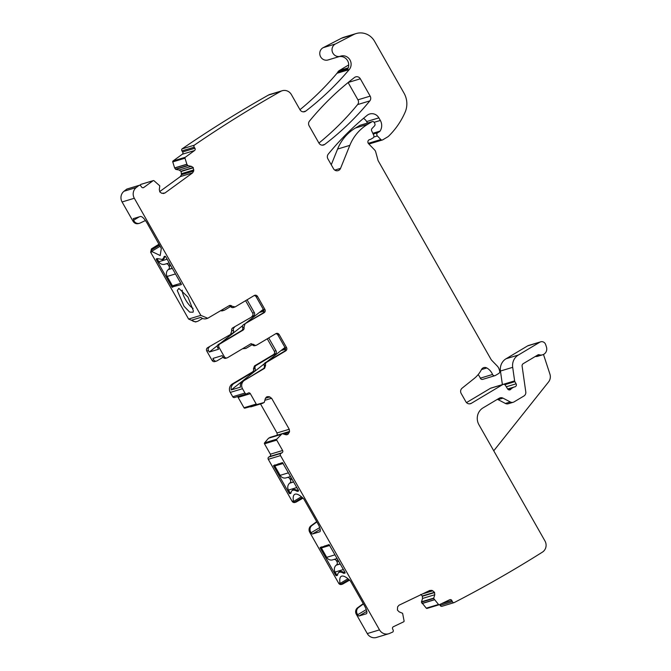 <?xml version="1.0" encoding="UTF-8"?>
<svg xmlns="http://www.w3.org/2000/svg" width="671" height="671" viewBox="0 0 671 671"><rect width="100%" height="100%" fill="white"/><g stroke="black" fill="none" stroke-linecap="round" stroke-linejoin="round"><path stroke-width="1.01" d="M159.052 244.152L151.428 248.891L150.648 252.246L188.601 319.06L200.839 315.362L134.317 198.264A8.295 7.901 -106.8 0 1 136.263 187.536A1284.378 1224.307 -106.8 0 1 139.048 185.389A1.661 1.577 -106.8 0 1 140.893 186.01L141.589 187.033A1.661 1.577 -106.8 0 0 143.812 187.461L153.072 180.717A0.83 0.788 -106.8 0 1 154.003 180.742L159.773 185.833L159.304 189.675L159.966 192.082L161.778 193.29L164.898 193.03L192.577 172.892L193.693 171.03L193.198 167.54L191.386 166.333L187.972 165.678L186.915 164.336L184.995 158.197A0.83 0.788 -106.8 0 1 185.28 157.282L194.548 150.539L182.311 154.238L173.051 160.973A0.83 0.788 -106.8 0 0 172.757 161.896L174.619 167.918L186.857 164.219M134.317 198.264L122.08 201.963A8.295 7.901 -106.8 0 1 124.034 191.235A1284.378 1224.298 -106.8 0 1 126.811 189.088A1.661 1.577 -106.8 0 1 126.978 189.029M122.08 201.963L133.043 221.254C134.628 223.586 136.683 224.273 139.207 223.326M133.043 221.254L133.999 220.96L133.219 218.671L140.507 216.465C142.21 216.456 144.374 218.612 146.999 222.931L161.308 248.446L160.193 255.534L151.537 251.382L151.344 250.048L159.597 245.116M181.405 284.579L171.944 287.02L156.418 259.685L156.251 258.897L156.418 259.685L157.316 259.157M156.251 258.897L157.333 258.57L162.416 259.467L164.697 256.347M164.051 256.54L165.133 256.213L165.779 256.859L181.304 284.194M193.374 310.807L187.964 297.068L178.847 288.379L177.278 290.535L184.08 306.303L189.658 312.124L193.063 312.208L193.374 310.807M200.839 315.362L207.742 318.272L229.079 305.724A2.491 2.374 -106.8 0 1 232.116 306.32L235.152 306.915L254.259 295.508A2.491 2.374 -106.8 0 1 257.53 296.448L256.205 296.85L263.56 309.792A2.491 2.374 -106.8 0 1 262.747 313.172L243.632 324.579A2.491 2.374 73.2 0 0 242.642 327.582A2.491 2.374 -106.8 0 1 241.652 330.577L218.52 344.391A2.491 2.374 73.2 0 0 217.698 347.763L218.545 349.247L209.31 352.04L217.547 345.523M228.954 305.808A2.491 2.374 -106.8 0 1 230.799 306.722A2.491 2.374 73.2 0 0 233.323 307.544L235.152 306.915M243.632 324.579L264.064 312.77A2.491 2.374 -106.8 0 0 264.877 309.398L257.53 296.448M244.957 324.177L243.967 327.18A2.491 2.374 -106.8 0 1 242.969 330.182L219.836 343.988C218.671 344.869 218.394 345.993 219.023 347.368L224.332 356.72L223.015 357.115L222.168 355.63L212.933 358.423L213.772 359.908A2.491 2.374 -106.8 0 0 216.54 361.065L214.854 361.577A2.491 2.374 -106.8 0 1 212.095 360.411L213.772 359.908M265.615 365.292L264.299 365.695A2.491 2.374 73.2 0 1 263.309 368.698L264.626 368.295L265.615 365.292A2.491 2.374 -106.8 0 1 266.605 362.298L285.72 350.891C286.886 350.01 287.154 348.886 286.534 347.511L279.178 334.569C278.306 333.328 277.224 333.017 275.915 333.63L256.8 345.037A2.491 2.374 -106.8 0 1 253.772 344.441L250.736 343.846L227.595 357.66A2.491 2.374 -106.8 0 1 224.332 356.72M251.239 343.619L250.736 343.846M276.418 333.403L275.915 333.63M264.626 368.295L244.554 380.281L263.309 368.698M265.959 397.484L268.878 396.603L266.538 397.006L265.271 398.75L264.257 402.466L257.094 404.454A0.83 0.788 -106.8 0 1 256.23 404.051L250.342 393.676A1.661 1.577 -106.8 0 0 248.161 393.055L247.138 393.659A1.661 1.577 -106.8 0 1 244.965 393.038L242.508 388.719A6.215 5.93 -106.8 0 1 244.554 380.281M263.091 403.162L250.769 406.894M267.36 396.611L266.781 396.863M268.878 396.603L271.621 398.264L289.235 429.255L289.545 431.453L288.018 434.263L285.678 434.674L282.332 433.709M287.205 434.665L286.576 434.774M268.626 438.146L282.03 433.751L276.804 439.153L264.567 442.852L268.626 438.146L280.864 434.447M427.201 608.362A0.83 0.788 -106.8 0 1 426.278 608.169L421.422 602.139L422.529 598.457L422.277 595.974L434.514 592.283L431.914 590.379L429.792 590.455L399.035 605.2L397.626 606.819L397.408 610.065L399.128 611.843L402.617 613.319L404.093 620.969A0.83 0.788 -106.8 0 1 403.648 621.816L393.357 626.748A1.661 1.577 -106.8 0 0 392.627 628.937L393.147 630.069A1.661 1.577 -106.8 0 1 392.77 632.023A1284.378 1224.307 -106.8 0 1 389.566 633.432A8.295 7.901 -106.8 0 1 379.509 629.876L280.512 455.609A1.661 1.577 -106.8 0 1 281.048 453.353L282.072 452.749A1.661 1.577 -106.8 0 0 282.617 450.493L276.72 440.117A0.83 0.788 -106.8 0 1 276.804 439.153M434.514 592.283L434.766 594.758L433.659 598.44L438.515 604.47L426.278 608.169M194.548 150.539A1.661 1.577 -106.8 0 0 194.9 148.241L194.204 147.217A1.661 1.577 -106.8 0 1 194.246 145.213A1284.378 1224.298 -106.8 0 1 280.512 91.474A1287.129 1226.932 -106.8 0 1 280.671 91.39A8.295 7.901 -106.8 0 1 291.399 94.611L299.996 109.75A4.143 3.951 -106.8 0 0 305.817 111.059A301.816 287.7 -106.8 0 0 349.214 69.583A8.295 7.901 -106.8 0 0 340.507 56.188A6.635 6.324 -106.8 0 1 335.416 43.976L353.6 34.59A16.582 15.81 -106.8 0 1 356.158 33.55A16.582 15.81 -106.8 0 1 374.569 41.3L404.017 93.135A20.726 19.761 -106.8 0 1 405.108 112.242A78.767 75.085 -106.8 0 1 388.534 136.255A4.143 3.951 -106.8 0 1 387.83 136.8L382.772 139.82A1.661 1.577 -106.8 0 1 380.851 139.534L377.379 135.953A2.072 1.979 -106.8 0 1 377.739 132.707L379.442 131.692A2.072 1.979 -106.8 0 0 380.063 131.097A9.948 9.486 -106.8 0 0 380.34 120.444L378.88 117.87A8.295 7.901 -106.8 0 0 367.087 115.378A290.207 276.637 -106.8 0 0 328.262 154.129A4.143 3.951 -106.8 0 0 327.909 158.884L333.495 168.706A4.143 3.951 -106.8 0 0 340.558 168.354L349.826 145.364A45.603 43.472 -106.8 0 1 367.683 124.311L371.969 121.753A1.661 1.577 -106.8 0 1 374.15 122.382L374.754 123.439A2.072 1.979 -106.8 0 1 374.477 125.93L372.028 128.496A2.072 1.979 -106.8 0 0 371.667 130.828L373.739 135.307A2.072 1.979 -106.8 0 1 372.975 137.958L371.122 139.065A4.143 3.951 -106.8 0 1 369.805 139.551A2.491 2.374 -106.8 0 0 368.589 143.728L374.636 149.977A4.143 3.951 -106.8 0 1 375.693 151.839L377.941 160.05A4.143 3.951 -106.8 0 0 378.352 161.057L490.769 358.943A8.295 7.901 -106.8 0 0 492.061 360.671L497.169 365.947A8.295 7.901 -106.8 0 1 499.283 369.671L499.685 371.13A2.072 1.979 -106.8 0 1 498.796 373.445L495.391 375.475A2.072 1.979 -106.8 0 1 492.556 374.468A13.269 12.648 -106.8 0 0 486.802 367.968A4.143 3.951 -106.8 0 0 481.468 369.562A29.021 27.662 -106.8 0 1 474.162 378.528L462.118 388.157A4.143 3.951 -106.8 0 0 461.187 393.491L465.884 401.761A4.143 3.951 -106.8 0 0 471.327 403.321L502.696 384.592A2.072 1.979 -106.8 0 1 505.38 385.305L507.645 388.962A2.072 1.979 -106.8 0 0 510.874 389.188A4.143 3.951 -106.8 0 1 511.956 388.215L513.39 387.36A4.143 3.951 -106.8 0 1 514.749 386.873A2.072 1.979 -106.8 0 0 516.108 383.812L514.883 381.656A2.072 1.979 -106.8 0 1 514.623 380.893L512.686 367.331A12.439 11.852 -106.8 0 1 518.331 355.043L539.845 342.193A4.143 3.951 -106.8 0 1 545.64 344.55L546.437 346.982A6.215 5.93 -106.8 0 1 539.182 354.758A1.661 1.577 -106.8 0 0 537.932 354.892L523.229 363.665A2.491 2.374 -106.8 0 0 522.105 366.131L525.787 391.914A4.143 3.951 -106.8 0 1 523.9 396.016L514.07 401.887A4.143 3.951 -106.8 0 1 510.321 401.971L502.982 398.138A4.143 3.951 -106.8 0 0 499.232 398.222L483.036 407.893A12.439 11.852 -106.8 0 0 478.96 424.777L544.969 540.977A8.295 7.901 -106.8 0 1 542.411 552.132A1284.378 1224.298 -106.8 0 1 454.099 602.625A1.661 1.577 -106.8 0 1 452.371 601.677L451.851 600.553A1.661 1.577 -106.8 0 0 449.721 599.731L439.43 604.663A0.83 0.788 -106.8 0 1 438.515 604.47M369.822 100.893A290.207 276.637 -106.8 0 1 324.739 144.408A4.143 3.951 -106.8 0 1 318.943 143.091L309.138 125.838A4.143 3.951 -106.8 0 1 309.49 121.074A290.207 276.637 -106.8 0 1 354.523 77.484A4.143 3.951 -106.8 0 1 360.327 78.801L370.174 96.129A4.143 3.951 -106.8 0 1 369.822 100.893L357.584 104.592A290.207 276.637 -106.8 0 1 318.926 143.057M139.048 185.389L126.811 189.088M139.627 185.297L140.835 184.416A0.83 0.788 -106.8 0 1 141.061 184.307L153.298 180.608M174.619 167.918L175.735 169.369L179.149 170.031L181.128 171.474L181.455 174.728L180.34 176.582L159.664 191.629M194.204 147.217L181.967 150.916L182.663 151.94A1.661 1.577 -106.8 0 1 182.311 154.238M181.967 150.916A1.661 1.577 -106.8 0 1 182.017 148.912A1284.378 1224.298 -106.8 0 1 268.274 95.173A1287.129 1226.932 -106.8 0 1 268.434 95.081A8.295 7.901 -106.8 0 1 269.96 94.435L282.197 90.736M339.023 56.658L329.444 59.551A8.295 7.901 -106.8 0 1 329 59.677L338.838 56.699A8.295 7.901 -106.8 0 1 347.679 69.063L337.84 72.032A8.295 7.901 -106.8 0 1 336.976 73.282A301.816 287.7 -106.8 0 1 299.971 109.692M337.84 72.032A4.143 3.951 -106.8 0 1 339.241 70.589L348.727 64.919M340.281 56.263L328.044 59.962A6.635 6.324 -106.8 0 1 323.179 47.675L341.363 38.289A16.582 15.81 -106.8 0 1 343.921 37.249L356.158 33.55M382.436 139.962L370.199 143.661A1.661 1.577 -106.8 0 1 368.614 143.233L367.934 142.529M363.456 118.381A8.295 7.901 -106.8 0 1 366.643 121.568L367.49 123.061M349.826 145.364L337.588 149.063L331.256 164.772M337.588 149.063A45.603 43.472 -106.8 0 1 355.445 128.01L359.74 125.452A1.661 1.577 -106.8 0 1 360.075 125.301L372.313 121.602M494.972 375.659L482.734 379.358A2.072 1.979 -106.8 0 1 480.319 378.167A13.269 12.648 -106.8 0 0 478.138 374.619M502.696 384.592L490.467 388.291L466.504 402.6M490.467 388.291A2.072 1.979 -106.8 0 1 490.887 388.106L503.124 384.408M514.623 380.893L502.386 384.592A2.072 1.979 -106.8 0 1 502.386 384.592L500.449 371.029A12.439 11.852 -106.8 0 1 506.093 358.733L527.616 345.892A4.143 3.951 -106.8 0 1 528.454 345.515L540.692 341.824M454.099 602.625L441.862 606.324A1.661 1.577 -106.8 0 1 440.134 605.376L439.74 604.521M422.277 595.974L420.683 594.464M388.71 633.751L376.473 637.45A8.295 7.901 -106.8 0 1 367.272 633.575L356.318 614.284A4.974 4.739 -106.8 0 1 357.601 607.767L363.271 603.64M349.574 580.138L342.898 583.963A2.491 2.374 -106.8 0 1 342.428 584.164L341.472 584.449A2.491 2.374 -106.8 0 1 338.704 583.292L309.742 532.296A4.974 4.739 -106.8 0 1 311.025 525.779L316.695 521.652M302.998 498.15L296.322 501.975A2.491 2.374 -106.8 0 1 295.852 502.176L294.896 502.462A2.491 2.374 -106.8 0 1 292.128 501.304L268.274 459.3A1.661 1.577 -106.8 0 1 268.819 457.052L269.834 456.439A1.661 1.577 -106.8 0 0 270.379 454.192L264.491 443.816A0.83 0.788 -106.8 0 1 264.567 442.852M277.308 435.169L276.997 432.954L289.235 429.255M260.524 403.95L276.997 432.954M262.973 403.204L244.856 408.153A0.83 0.788 -106.8 0 1 244.001 407.75L238.104 397.375A1.661 1.577 -106.8 0 0 237.333 396.67M246.802 393.81L234.565 397.509A1.661 1.577 -106.8 0 1 232.728 396.737L230.279 392.418A6.215 5.93 -106.8 0 1 232.317 383.98L252.447 371.96A2.491 2.374 -106.8 0 0 253.437 368.958L254.426 365.963L273.483 354.582C274.649 353.709 274.925 352.585 274.296 351.21L267.251 338.796M242.449 348.786L245.796 348.417A2.491 2.374 73.2 0 0 246.307 348.19L252.262 344.634M207.599 347.687L232.476 333.336L207.599 347.687C206.433 348.559 206.165 349.683 206.785 351.067L212.095 360.411M230.79 333.839L231.789 330.845A2.491 2.374 -106.8 0 1 232.778 327.842L253.512 315.957L232.778 327.842M253.512 315.957A2.491 2.374 -106.8 0 0 254.326 312.585L252.648 313.089A2.491 2.374 -106.8 0 1 251.826 316.469M252.648 313.089L245.594 300.683M230.614 306.513L224.651 310.077A2.491 2.374 -106.8 0 1 224.148 310.296L222.462 310.807A2.491 2.374 -106.8 0 1 220.801 310.673M188.601 319.06L195.504 321.971L197.182 321.459A6.215 5.93 73.2 0 0 198.448 320.897L202.541 318.457M348.115 82.541L357.937 99.828A4.143 3.951 -106.8 0 1 357.584 104.592M207.742 318.272L206.425 318.666A6.215 5.93 73.2 0 1 200.83 317.383L191.587 320.176A6.215 5.93 73.2 0 0 197.182 321.459M133.999 220.96A4.974 4.739 73.2 0 0 140.172 223.032L145.448 220.507M159.178 244.378L152.392 248.605A2.491 2.374 73.2 0 0 151.344 250.048M182.235 290.166A11.608 3.414 -120.8 0 0 182.227 290.207A11.608 3.414 -120.8 0 0 182.512 292.489A11.608 3.414 -120.8 0 0 193.105 308.375M254.124 295.592A2.491 2.374 -106.8 0 1 256.205 296.85M209.277 347.184A2.491 2.374 73.2 0 0 208.463 350.556L209.31 352.04M227.092 357.878L225.775 358.28A2.491 2.374 -106.8 0 1 223.015 357.115M256.297 345.263L254.98 345.657A2.491 2.374 -106.8 0 1 252.447 344.835A2.491 2.374 73.2 0 0 250.602 343.921M264.299 365.695A2.491 2.374 -106.8 0 1 265.288 362.692L284.395 351.285A2.491 2.374 73.2 0 0 285.217 347.913L277.861 334.963A2.491 2.374 73.2 0 0 275.781 333.705M264.357 363.749L231.227 389.943L240.461 387.159A6.215 5.93 -106.8 0 1 243.229 380.675M231.227 389.943A6.215 5.93 -106.8 0 1 233.994 383.468L232.317 383.98M342.428 584.164A2.491 2.374 -106.8 0 1 341.162 584.181L340.004 582.898A24.877 7.314 59.2 0 1 341.22 576.364A24.877 7.314 59.2 0 1 349.935 580.482A1.661 0.486 59.2 0 1 350.681 581.48L364.554 605.896A8.295 2.441 59.2 0 1 366.4 613.747A8.295 2.441 59.2 0 1 366.24 613.814L358.985 616.012A1.661 0.486 59.2 0 1 357.685 614.72L366.274 609.587M363.43 603.925L358.557 607.473A4.974 4.739 -106.8 0 0 357.274 613.999L357.685 614.72M295.852 502.176A2.491 2.374 -106.8 0 1 294.586 502.193L293.428 500.91A24.877 7.314 59.2 0 1 294.644 494.376A24.877 7.314 59.2 0 1 303.359 498.494A1.661 0.486 59.2 0 1 304.106 499.492L317.979 523.908A8.295 2.441 59.2 0 1 319.824 531.759A8.295 2.441 59.2 0 1 319.664 531.826L312.409 534.024A1.661 0.486 59.2 0 1 311.109 532.732L319.698 527.599M316.855 521.937L311.981 525.485A4.974 4.739 -106.8 0 0 310.698 532.011L311.109 532.732M296.976 491.239A25.708 7.557 59.2 0 0 292.363 490.459A25.708 7.557 59.2 0 0 290.946 493.068A2.902 0.856 59.2 0 1 290.786 493.361A2.902 0.856 59.2 0 1 290.728 493.386L289.646 493.713L289 493.068L273.474 465.733L282.508 462.587L298.352 490.241L298.536 491.021L297.446 491.357A2.902 0.856 59.2 0 1 296.976 491.239L297.807 490.744M335.575 575.055L336.221 575.701L337.303 575.374A2.902 0.856 59.2 0 0 337.362 575.349A2.902 0.856 59.2 0 0 337.521 575.055A25.708 7.557 59.2 0 1 338.939 572.447A25.708 7.557 59.2 0 1 343.552 573.227A2.902 0.856 59.2 0 0 344.022 573.344L345.112 573.009L344.928 572.229L329.084 544.575L320.05 547.721L335.575 575.055L336.465 574.519M497.362 399.337A4.143 3.951 -106.8 0 1 498.058 399.622L505.406 403.456A4.143 3.951 -106.8 0 0 508.308 403.741L513.223 402.256M542.613 354.791L537.689 356.284A6.215 5.93 -106.8 0 1 535.29 356.469M493.747 450.803L548.576 381.925A8.295 7.901 -106.8 0 0 549.91 374.082L543.485 354.447M194.246 145.213L182.017 148.912M254.426 365.963L256.112 365.452A2.491 2.374 73.2 0 0 255.114 368.454A2.491 2.374 -106.8 0 1 254.124 371.449L233.994 383.468M256.112 365.452L275.16 354.078A2.491 2.374 73.2 0 0 275.982 350.698L268.719 337.924M243.716 348.031A2.491 2.374 73.2 0 0 245.796 348.417M223.082 357.24L217.043 360.847A2.491 2.374 -106.8 0 1 216.54 361.065M232.476 333.336A2.491 2.374 73.2 0 0 233.466 330.333A2.491 2.374 -106.8 0 1 234.456 327.339M254.326 312.585L247.062 299.803M224.148 310.296A2.491 2.374 -106.8 0 1 222.067 309.918M220.415 343.258L242.701 325.628M245.25 323.615L263.3 309.339M263.904 311.118L260.012 312.292L263.351 309.415M284.957 347.452L266.907 361.728M285.36 348.207L281.669 350.405L285.552 349.23M281.669 350.405L284.999 347.536M297.446 491.357L298.578 490.811M296.825 487.549L288.488 490.073L290.325 493.302L290.937 493.126M344.022 573.344L345.154 572.799M343.401 569.536L335.064 572.053L336.901 575.29L337.505 575.106M278.406 463.82L274.8 465.976L283.137 463.46M274.8 465.976L280.126 475.345A5.393 5.142 -106.8 0 0 286.106 477.861L290.56 476.519M287.515 477.433A2.491 2.374 -106.8 0 1 289.771 478.691L290.409 479.815A2.491 2.374 -106.8 0 1 289.88 482.986L289.637 483.195A5.393 5.142 -106.8 0 0 288.488 490.073M298.125 490.946A25.708 7.557 -120.8 0 0 292.892 489.788A25.708 7.557 -120.8 0 0 291.994 490.727M180.801 283.296L172.455 285.821L167.138 276.452L175.475 273.936M166.165 263.82A2.491 2.374 73.2 0 1 168.421 265.079L169.058 266.202A2.491 2.374 73.2 0 1 168.53 269.373L168.287 269.574A5.393 5.142 73.2 0 0 167.138 276.452M157.031 258.662L158.775 261.724A5.393 5.142 73.2 0 0 164.756 264.248L169.209 262.898M161.979 259.669A25.708 7.557 -120.8 0 0 163.246 259.325A25.708 7.557 -120.8 0 0 164.714 256.339M324.982 545.808L321.375 547.964L329.713 545.448M321.375 547.964L326.702 557.333A5.393 5.142 -106.8 0 0 332.682 559.849L337.136 558.498M334.091 559.421A2.491 2.374 -106.8 0 1 336.347 560.679L336.985 561.803A2.491 2.374 -106.8 0 1 336.456 564.974L336.213 565.183A5.393 5.142 -106.8 0 0 335.064 572.053M344.701 572.933A25.708 7.557 -120.8 0 0 339.467 571.776A25.708 7.557 -120.8 0 0 338.57 572.715M136.263 187.536L124.034 191.235M150.648 252.246L151.948 251.86M139.308 216.834L133.588 220.239M160.218 246.207L151.537 251.382M151.428 248.891L152.392 248.605M177.236 284.378L172.271 287.339M175.483 284.907L171.944 287.02M232.116 306.32L230.799 306.722M264.877 309.398L263.56 309.792M264.064 312.77L262.747 313.172M242.642 327.582L243.967 327.18M242.969 330.182L241.652 330.577M218.52 344.391L219.836 343.988M217.698 347.763L219.023 347.368M206.785 351.067L208.463 350.556M252.447 344.835L253.772 344.441M277.861 334.963L279.178 334.569M285.217 347.913L286.534 347.511M284.395 351.285L285.72 350.891M266.605 362.298L265.288 362.692M242.508 388.719L230.279 392.418M244.965 393.038L232.728 396.737M250.342 393.676L238.104 397.375M256.23 404.051L244.001 407.75M257.094 404.454L244.856 408.153M265.448 398.247L269.918 396.897M264.902 400.293L271.621 398.264M277.308 435.152L289.545 431.453M283.875 434.154L289.285 432.518M286.332 434.774L288.018 434.263M268.534 438.222L280.763 434.523M276.72 440.117L264.491 443.816M282.617 450.493L270.379 454.192M282.072 452.749L269.834 456.439M281.048 453.353L268.819 457.052M280.512 455.609L268.274 459.3M340.004 582.898L338.704 583.292M357.274 613.999L356.318 614.284M379.509 629.876L367.272 633.575M293.428 500.91L292.128 501.304M310.698 532.011L309.742 532.296M426.597 591.99L431.914 590.379M422.68 593.869L432.921 590.774M422.403 596.242L434.632 592.543M422.529 598.457L434.766 594.758M421.405 601.82L433.634 598.121M421.422 602.139L433.659 598.44M422.017 603.422L434.254 599.723M422.084 603.531L434.322 599.832M451.851 600.553L441.476 603.682M452.371 601.677L440.134 605.376M502.982 398.138L498.058 399.622M510.321 401.971L505.406 403.456M539.182 354.758L537.119 355.378M539.845 342.193L527.616 345.892M518.331 355.043L506.093 358.733M512.686 367.331L500.449 371.029M514.883 381.656L504.81 384.701M516.108 383.812L506.295 386.781M513.39 387.36L507.721 389.071M511.956 388.215L508.022 389.406M510.874 389.188L508.735 389.834M471.327 403.321L469.574 403.85M486.802 367.968L481.451 369.578M492.556 374.468L480.319 378.167M369.805 139.551L369.26 139.719M371.969 121.753L359.74 125.452M367.683 124.311L355.445 128.01M340.558 168.354L334.77 170.107M378.88 117.87L366.643 121.568M380.34 120.444L374.124 122.323M380.063 131.097L372.808 133.286M379.442 131.692L372.975 133.646M377.739 132.707L373.177 134.083M377.379 135.953L373.772 137.043M380.851 139.534L368.614 143.233M353.6 34.59L341.363 38.289M335.416 43.976L323.179 47.675M349.214 69.583L336.976 73.282M305.817 111.059L303.242 111.839M280.671 91.39L268.434 95.081M194.9 148.241L182.663 151.94M185.28 157.282L173.051 160.973M184.995 158.197L172.757 161.896M174.678 168.035L186.915 164.336M175.475 169.201L187.712 165.502M175.735 169.369L187.972 165.678M179.149 170.031L191.386 166.333M180.96 171.239L193.198 167.54M181.128 171.474L193.365 167.775M181.623 173.638L193.86 169.939M181.455 174.728L193.693 171.03M180.34 176.582L192.577 172.892M163.229 193.533L164.898 193.03M153.072 180.717L140.835 184.416M143.812 187.461L142.856 187.746M324.739 144.408L322.197 145.179M360.327 78.801L348.207 82.466M370.174 96.129L357.937 99.828M348.224 67.872L339.241 70.589M358.557 607.473L357.601 607.767M311.981 525.485L311.025 525.779M254.124 371.449L252.447 371.96M255.114 368.454L253.437 368.958M273.483 354.582L275.16 354.078M274.296 351.21L275.982 350.698M231.789 330.845L233.466 330.333M340.155 583.418L347.981 578.746M358.985 616.012L366.769 611.356M293.579 501.43L301.413 496.758M312.409 534.024L320.193 529.369M289.646 493.713L290.325 493.302M289 493.068L289.889 492.531M273.474 465.733L274.9 464.886M343.552 573.227L344.382 572.732M336.221 575.701L336.901 575.29M320.05 547.721L321.476 546.873M348.92 579.543L341.162 584.181M302.353 497.555L294.586 502.193M260.012 312.292L263.703 310.086M288.463 472.82L280.126 475.345M291.499 478.171L289.771 478.691M292.137 479.295L290.409 479.815M293.596 481.862L289.88 482.986M293.663 481.979L289.637 483.195M168.287 269.574L172.313 268.358M168.53 269.373L172.246 268.249M169.058 266.202L170.786 265.682M168.421 265.079L170.149 264.55M158.775 261.724L167.113 259.207M335.039 554.808L326.702 557.333M338.075 560.159L336.347 560.679M338.712 561.283L336.985 561.803M340.172 563.85L336.456 564.974M340.239 563.967L336.213 565.183M138.561 223.577L139.526 223.284M164.093 258.469L162.416 259.467M282.114 433.718L269.876 437.408M439.329 604.705L427.091 608.404M514.238 386.991L507.662 388.979M370.275 139.442L369.092 139.794M139.123 185.355L126.894 189.054M292.363 490.459L294.049 489.453M338.939 572.447L340.625 571.44"/></g></svg>
